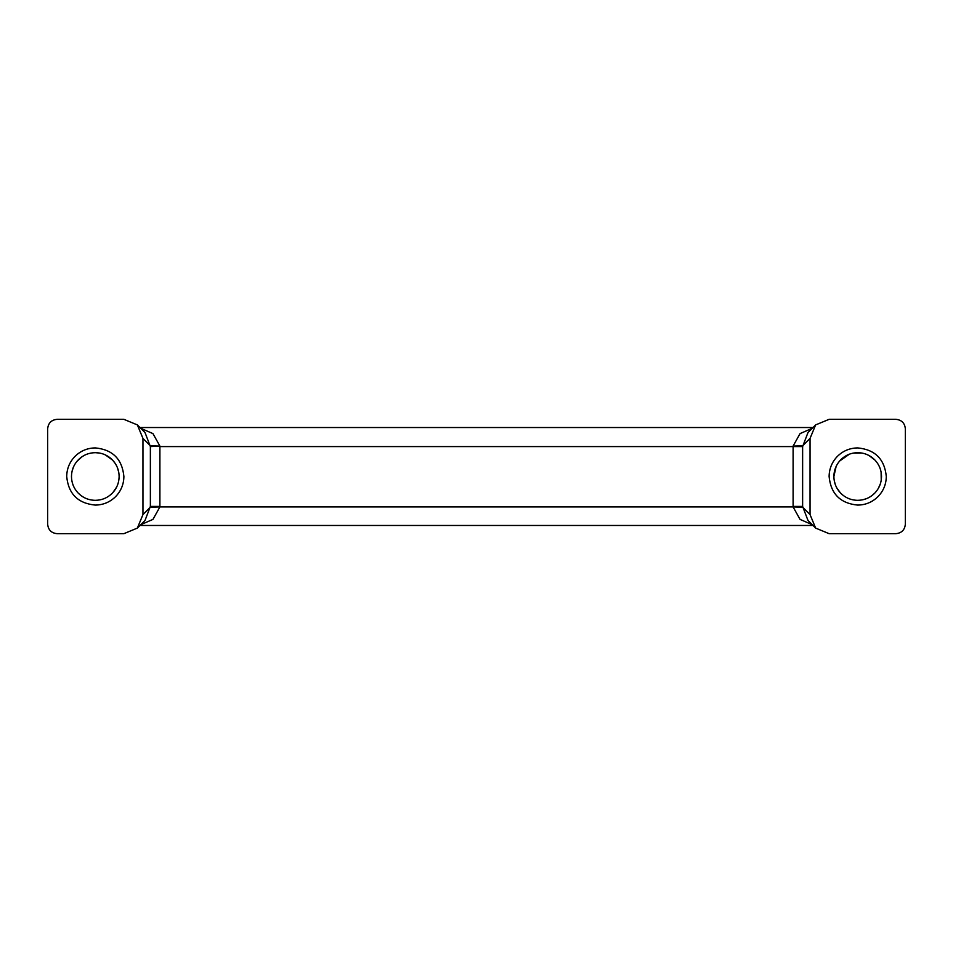 <?xml version="1.0" encoding="UTF-8"?>
<svg xmlns="http://www.w3.org/2000/svg" width="953" height="953" viewBox="0 0 953 953"><rect width="100%" height="100%" fill="white"/><g stroke="black" fill="none" stroke-linecap="round" stroke-linejoin="round"><path stroke-width="1.43" d="M836.841 488.007L840.427 492.904C845.168 497.74 850.922 500.218 857.7 500.325L860.19 500.194M862.846 499.765L866.563 498.622M871.495 495.929L874.58 493.309M878.332 488.412L880.429 483.671M881.239 480.193L881.096 471.961M834.256 480.729L835.459 485.029M862 453.068L853.018 453.14M849.385 454.176L839.51 461.121M836.15 466.351L833.875 476.5C833.958 482.802 836.138 488.27 840.427 492.904M857.7 500.325C864.323 500.23 869.982 497.847 874.699 493.201C879.154 488.532 881.442 482.957 881.525 476.5C881.442 470.198 879.262 464.73 874.985 460.096L869.076 455.558M868.135 455.081L866.122 454.212M112.859 492.594L116.623 487.126M118.625 481.348L119.101 477.596M71.642 473.724L71.475 476.5C71.558 482.802 73.738 488.27 78.015 492.904L80.898 495.477M92.286 452.866L88.903 453.545M82.137 456.642L76.859 461.419M73.703 466.446L72.166 470.818M115.301 463.551L112.585 460.096L105.378 454.915M104.782 454.641L103.889 454.271M99.386 453.032L95.3 452.675C88.677 452.77 83.018 455.153 78.313 459.799C73.846 464.468 71.57 470.043 71.475 476.5M118.791 472.521L117.481 467.804M874.985 460.096C870.244 455.26 864.478 452.782 857.7 452.675C851.089 452.77 845.418 455.153 840.713 459.799C836.246 464.468 833.97 470.043 833.875 476.5M78.015 492.904C82.768 497.74 88.522 500.218 95.3 500.325C101.923 500.23 107.582 497.847 112.299 493.201C116.754 488.532 119.03 482.957 119.125 476.5C119.042 470.198 116.862 464.73 112.585 460.096C107.844 455.26 102.078 452.782 95.3 452.675M115.694 496.537C110.036 502.124 103.246 504.971 95.3 505.09C77.932 503.398 68.402 493.868 66.71 476.5C66.817 468.745 69.557 462.062 74.906 456.463C80.564 450.876 87.354 448.029 95.3 447.91C112.668 449.602 122.198 459.132 123.89 476.5C123.783 484.255 121.043 490.938 115.694 496.537M878.094 496.537C872.448 502.124 865.646 504.971 857.7 505.09C840.343 503.398 830.813 493.868 829.11 476.5C829.229 468.745 831.957 462.062 837.306 456.463C842.964 450.876 849.766 448.029 857.7 447.91C875.068 449.602 884.598 459.132 886.29 476.5C886.183 484.255 883.455 490.938 878.094 496.537M812.218 524.674L800.055 519.409L793.099 506.925L802.629 507.175L810.05 514.596L815.637 528.093L829.134 533.68L895.82 533.68C901.609 533.12 904.79 529.939 905.35 524.15L905.35 428.85C904.79 423.061 901.609 419.88 895.82 419.32L829.134 419.32L815.637 424.907L810.05 438.404L802.629 445.825L793.099 446.075L800.055 433.591L812.218 428.326M810.05 514.596L810.05 438.404M815.637 424.907L807.977 432.567L802.629 446.588L159.901 446.588L159.901 506.412L150.371 506.412L145.023 520.433L137.363 528.093L123.866 533.68L57.18 533.68C51.391 533.12 48.21 529.939 47.65 524.15L47.65 428.85C48.21 423.061 51.391 419.88 57.18 419.32L123.866 419.32L137.363 424.907L142.95 438.404L142.95 514.596L150.371 507.175L159.901 506.925L152.945 519.409L140.782 524.674M140.782 428.326L152.945 433.591L159.901 446.075L150.371 446.588L145.023 432.567L137.363 424.907M159.901 446.075L150.371 445.825L142.95 438.404M802.629 446.588L802.629 506.412L793.099 506.412L793.099 446.075M802.629 506.412L807.977 520.433L815.637 528.093M137.363 528.093L142.95 514.596M159.901 506.925L793.099 506.925M150.371 506.412L150.371 446.588M139.984 427.528L813.016 427.528M139.984 525.472L813.016 525.472"/></g></svg>
